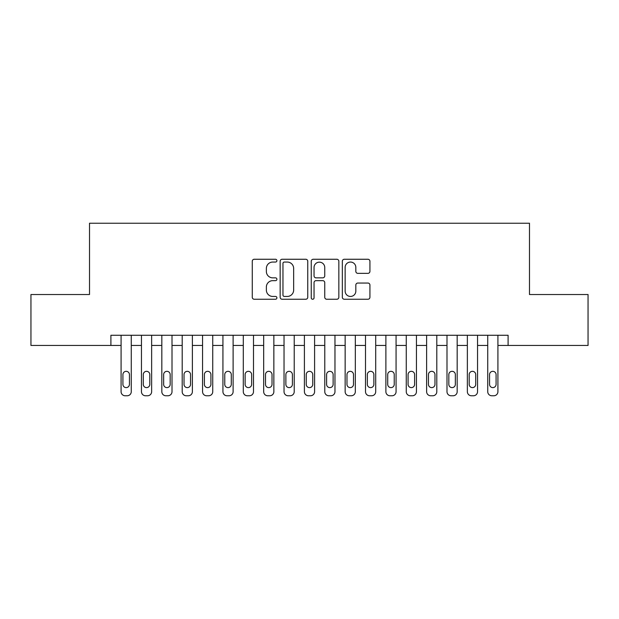 <?xml version="1.0" encoding="UTF-8"?>
<svg xmlns="http://www.w3.org/2000/svg" width="619" height="619" viewBox="0 0 619 619"><rect width="100%" height="100%" fill="white"/><g stroke="black" fill="none" stroke-linecap="round" stroke-linejoin="round"><path stroke-width="0.93" d="M276.91 260.661A1.4 1.4 0 0 0 275.509 259.26L254.27 259.26A1.996 1.996 0 0 0 252.266 261.257L252.266 297.244A1.996 1.996 0 0 0 254.27 299.248L275.509 299.248A1.4 1.4 0 0 0 276.91 297.847A1.4 1.4 0 0 0 275.509 296.447L272.762 296.447A6.399 6.399 0 0 1 266.363 290.048L266.363 287.046A6.399 6.399 0 0 1 272.762 280.655L275.509 280.655A1.4 1.4 0 0 0 276.91 279.254A1.4 1.4 0 0 0 275.509 277.854L272.762 277.854A6.399 6.399 0 0 1 266.363 271.455L266.363 268.453A6.399 6.399 0 0 1 272.762 262.054L275.509 262.054A1.4 1.4 0 0 0 276.91 260.661M367.934 273.35A1.996 1.996 0 0 0 369.93 271.354L369.93 261.257A1.996 1.996 0 0 0 367.934 259.26L344.342 259.26A1.996 1.996 0 0 0 342.338 261.257L342.338 297.244A1.996 1.996 0 0 0 344.342 299.248L367.934 299.248A1.996 1.996 0 0 0 369.93 297.244L369.93 285.05A1.996 1.996 0 0 0 367.934 283.053L357.836 283.053A1.996 1.996 0 0 0 355.832 285.05L355.832 291.1A5.347 5.347 0 0 1 350.486 296.447A5.347 5.347 0 0 1 345.139 291.1L345.139 267.408A5.347 5.347 0 0 1 350.486 262.054A5.347 5.347 0 0 1 355.832 267.408L355.832 271.354A1.996 1.996 0 0 0 357.836 273.35L367.934 273.35M110.902 345.448L30.95 345.448L30.95 294.528L89.515 294.528L89.515 223.235L529.485 223.235L529.485 294.528L588.05 294.528L588.05 345.448L508.098 345.448L508.098 335.266L110.902 335.266L110.902 345.448L121.084 345.448L121.084 391.688A4.078 4.078 0 0 0 125.162 395.765L127.197 395.765A4.078 4.078 0 0 0 131.267 391.688L131.267 345.448L141.457 345.448L141.457 391.688A4.078 4.078 0 0 0 145.527 395.765L147.562 395.765A4.078 4.078 0 0 0 151.64 391.688L151.64 345.448L161.822 345.448L161.822 391.688A4.078 4.078 0 0 0 165.9 395.765L167.935 395.765A4.078 4.078 0 0 0 172.005 391.688L172.005 345.448L182.195 345.448L182.195 391.688A4.078 4.078 0 0 0 186.265 395.765L188.3 395.765A4.078 4.078 0 0 0 192.377 391.688L192.377 345.448L202.56 345.448L202.56 391.688A4.078 4.078 0 0 0 206.638 395.765L208.673 395.765A4.078 4.078 0 0 0 212.743 391.688L212.743 345.448L222.933 345.448L222.933 391.688A4.078 4.078 0 0 0 227.003 395.765L229.038 395.765A4.078 4.078 0 0 0 233.115 391.688L233.115 345.448L243.298 345.448L243.298 391.688A4.078 4.078 0 0 0 247.376 395.765L249.411 395.765A4.078 4.078 0 0 0 253.488 391.688L253.488 345.448L263.671 345.448L263.671 391.688A4.078 4.078 0 0 0 267.741 395.765L269.783 395.765A4.078 4.078 0 0 0 273.853 391.688L273.853 345.448L284.036 345.448L284.036 391.688A4.078 4.078 0 0 0 288.114 395.765L290.149 395.765A4.078 4.078 0 0 0 294.226 391.688L294.226 345.448L304.409 345.448L304.409 391.688A4.078 4.078 0 0 0 308.479 395.765L310.521 395.765A4.078 4.078 0 0 0 314.591 391.688L314.591 345.448L324.774 345.448L324.774 391.688A4.078 4.078 0 0 0 328.851 395.765L330.886 395.765A4.078 4.078 0 0 0 334.964 391.688L334.964 345.448L345.147 345.448L345.147 391.688A4.078 4.078 0 0 0 349.217 395.765L351.259 395.765A4.078 4.078 0 0 0 355.329 391.688L355.329 345.448L365.512 345.448L365.512 391.688A4.078 4.078 0 0 0 369.589 395.765L371.624 395.765A4.078 4.078 0 0 0 375.702 391.688L375.702 345.448L385.885 345.448L385.885 391.688A4.078 4.078 0 0 0 389.962 395.765L391.997 395.765A4.078 4.078 0 0 0 396.067 391.688L396.067 345.448L406.257 345.448L406.257 391.688A4.078 4.078 0 0 0 410.327 395.765L412.362 395.765A4.078 4.078 0 0 0 416.44 391.688L416.44 345.448L426.623 345.448L426.623 391.688A4.078 4.078 0 0 0 430.7 395.765L432.735 395.765A4.078 4.078 0 0 0 436.805 391.688L436.805 345.448L446.995 345.448L446.995 391.688A4.078 4.078 0 0 0 451.065 395.765L453.1 395.765A4.078 4.078 0 0 0 457.178 391.688L457.178 345.448L467.36 345.448L467.36 391.688A4.078 4.078 0 0 0 471.438 395.765L473.473 395.765A4.078 4.078 0 0 0 477.543 391.688L477.543 345.448L487.733 345.448L487.733 391.688A4.078 4.078 0 0 0 491.803 395.765L493.838 395.765A4.078 4.078 0 0 0 497.916 391.688L497.916 345.448L508.098 345.448M307.751 261.257A1.996 1.996 0 0 0 305.747 259.26L282.156 259.26A1.996 1.996 0 0 0 280.159 261.257L280.159 297.244A1.996 1.996 0 0 0 282.156 299.248L305.747 299.248A1.996 1.996 0 0 0 307.751 297.244L307.751 261.257M313.253 259.26L336.844 259.26A1.996 1.996 0 0 1 338.841 261.257L338.841 297.244A1.996 1.996 0 0 1 336.844 299.248L326.747 299.248A1.996 1.996 0 0 1 324.743 297.244L324.743 282.651A1.996 1.996 0 0 0 322.747 280.655L316.046 280.655A1.996 1.996 0 0 0 314.05 282.651L314.05 297.847A1.4 1.4 0 0 1 312.649 299.248A1.4 1.4 0 0 1 311.249 297.847L311.249 261.257A1.996 1.996 0 0 1 313.253 259.26M284.361 262.054A1.4 1.4 0 0 0 282.96 263.454L282.96 295.046A1.4 1.4 0 0 0 284.361 296.447L287.255 296.447A6.399 6.399 0 0 0 293.654 290.048L293.654 268.453A6.399 6.399 0 0 0 287.255 262.054L284.361 262.054M324.743 267.509A5.347 5.347 0 0 0 319.396 262.154A5.347 5.347 0 0 0 314.05 267.509L314.05 275.85A1.996 1.996 0 0 0 316.046 277.854L322.747 277.854A1.996 1.996 0 0 0 324.743 275.85L324.743 267.509M131.267 335.266L131.267 391.688M121.084 335.266L121.084 391.688M129.433 384.36A3.257 3.257 0 0 1 126.175 387.618A3.257 3.257 0 0 1 122.918 384.36L122.918 374.58A3.257 3.257 0 0 1 126.175 371.323A3.257 3.257 0 0 1 129.433 374.58L129.433 384.36M125.162 395.765L127.197 395.765M151.64 335.266L151.64 391.688M141.457 335.266L141.457 391.688M149.806 384.36A3.257 3.257 0 0 1 146.548 387.618A3.257 3.257 0 0 1 143.283 384.36L143.283 374.58A3.257 3.257 0 0 1 146.548 371.323A3.257 3.257 0 0 1 149.806 374.58L149.806 384.36M145.527 395.765L147.562 395.765M172.005 335.266L172.005 391.688M161.822 335.266L161.822 391.688M170.171 384.36A3.257 3.257 0 0 1 166.913 387.618A3.257 3.257 0 0 1 163.656 384.36L163.656 374.58A3.257 3.257 0 0 1 166.913 371.323A3.257 3.257 0 0 1 170.171 374.58L170.171 384.36M165.9 395.765L167.935 395.765M192.377 335.266L192.377 391.688M182.195 335.266L182.195 391.688M190.544 384.36A3.257 3.257 0 0 1 187.286 387.618A3.257 3.257 0 0 1 184.029 384.36L184.029 374.58A3.257 3.257 0 0 1 187.286 371.323A3.257 3.257 0 0 1 190.544 374.58L190.544 384.36M186.265 395.765L188.3 395.765M212.743 335.266L212.743 391.688M202.56 335.266L202.56 391.688M210.917 384.36A3.257 3.257 0 0 1 207.651 387.618A3.257 3.257 0 0 1 204.394 384.36L204.394 374.58A3.257 3.257 0 0 1 207.651 371.323A3.257 3.257 0 0 1 210.917 374.58L210.917 384.36M206.638 395.765L208.673 395.765M233.115 335.266L233.115 391.688M222.933 335.266L222.933 391.688M231.282 384.36A3.257 3.257 0 0 1 228.024 387.618A3.257 3.257 0 0 1 224.767 384.36L224.767 374.58A3.257 3.257 0 0 1 228.024 371.323A3.257 3.257 0 0 1 231.282 374.58L231.282 384.36M227.003 395.765L229.038 395.765M253.488 335.266L253.488 391.688M243.298 335.266L243.298 391.688M251.654 384.36A3.257 3.257 0 0 1 248.389 387.618A3.257 3.257 0 0 1 245.132 384.36L245.132 374.58A3.257 3.257 0 0 1 248.389 371.323A3.257 3.257 0 0 1 251.654 374.58L251.654 384.36M247.376 395.765L249.411 395.765M273.853 335.266L273.853 391.688M263.671 335.266L263.671 391.688M272.02 384.36A3.257 3.257 0 0 1 268.762 387.618A3.257 3.257 0 0 1 265.505 384.36L265.505 374.58A3.257 3.257 0 0 1 268.762 371.323A3.257 3.257 0 0 1 272.02 374.58L272.02 384.36M267.741 395.765L269.783 395.765M294.226 335.266L294.226 391.688M284.036 335.266L284.036 391.688M292.392 384.36A3.257 3.257 0 0 1 289.127 387.618A3.257 3.257 0 0 1 285.87 384.36L285.87 374.58A3.257 3.257 0 0 1 289.127 371.323A3.257 3.257 0 0 1 292.392 374.58L292.392 384.36M288.114 395.765L290.149 395.765M314.591 335.266L314.591 391.688M304.409 335.266L304.409 391.688M312.757 384.36A3.257 3.257 0 0 1 309.5 387.618A3.257 3.257 0 0 1 306.243 384.36L306.243 374.58A3.257 3.257 0 0 1 309.5 371.323A3.257 3.257 0 0 1 312.757 374.58L312.757 384.36M308.479 395.765L310.521 395.765M334.964 335.266L334.964 391.688M324.774 335.266L324.774 391.688M333.13 384.36A3.257 3.257 0 0 1 329.873 387.618A3.257 3.257 0 0 1 326.608 384.36L326.608 374.58A3.257 3.257 0 0 1 329.873 371.323A3.257 3.257 0 0 1 333.13 374.58L333.13 384.36M328.851 395.765L330.886 395.765M355.329 335.266L355.329 391.688M345.147 335.266L345.147 391.688M353.495 384.36A3.257 3.257 0 0 1 350.238 387.618A3.257 3.257 0 0 1 346.98 384.36L346.98 374.58A3.257 3.257 0 0 1 350.238 371.323A3.257 3.257 0 0 1 353.495 374.58L353.495 384.36M349.217 395.765L351.259 395.765M375.702 335.266L375.702 391.688M365.512 335.266L365.512 391.688M373.868 384.36A3.257 3.257 0 0 1 370.611 387.618A3.257 3.257 0 0 1 367.346 384.36L367.346 374.58A3.257 3.257 0 0 1 370.611 371.323A3.257 3.257 0 0 1 373.868 374.58L373.868 384.36M369.589 395.765L371.624 395.765M396.067 335.266L396.067 391.688M385.885 335.266L385.885 391.688M394.233 384.36A3.257 3.257 0 0 1 390.976 387.618A3.257 3.257 0 0 1 387.718 384.36L387.718 374.58A3.257 3.257 0 0 1 390.976 371.323A3.257 3.257 0 0 1 394.233 374.58L394.233 384.36M389.962 395.765L391.997 395.765M416.44 335.266L416.44 391.688M406.257 335.266L406.257 391.688M414.606 384.36A3.257 3.257 0 0 1 411.349 387.618A3.257 3.257 0 0 1 408.083 384.36L408.083 374.58A3.257 3.257 0 0 1 411.349 371.323A3.257 3.257 0 0 1 414.606 374.58L414.606 384.36M410.327 395.765L412.362 395.765M436.805 335.266L436.805 391.688M426.623 335.266L426.623 391.688M434.971 384.36A3.257 3.257 0 0 1 431.714 387.618A3.257 3.257 0 0 1 428.456 384.36L428.456 374.58A3.257 3.257 0 0 1 431.714 371.323A3.257 3.257 0 0 1 434.971 374.58L434.971 384.36M430.7 395.765L432.735 395.765M457.178 335.266L457.178 391.688M446.995 335.266L446.995 391.688M455.344 384.36A3.257 3.257 0 0 1 452.087 387.618A3.257 3.257 0 0 1 448.829 384.36L448.829 374.58A3.257 3.257 0 0 1 452.087 371.323A3.257 3.257 0 0 1 455.344 374.58L455.344 384.36M451.065 395.765L453.1 395.765M477.543 335.266L477.543 391.688M467.36 335.266L467.36 391.688M475.717 384.36A3.257 3.257 0 0 1 472.452 387.618A3.257 3.257 0 0 1 469.194 384.36L469.194 374.58A3.257 3.257 0 0 1 472.452 371.323A3.257 3.257 0 0 1 475.717 374.58L475.717 384.36M471.438 395.765L473.473 395.765M497.916 335.266L497.916 391.688M487.733 335.266L487.733 391.688M496.082 384.36A3.257 3.257 0 0 1 492.825 387.618A3.257 3.257 0 0 1 489.567 384.36L489.567 374.58A3.257 3.257 0 0 1 492.825 371.323A3.257 3.257 0 0 1 496.082 374.58L496.082 384.36M491.803 395.765L493.838 395.765"/></g></svg>
